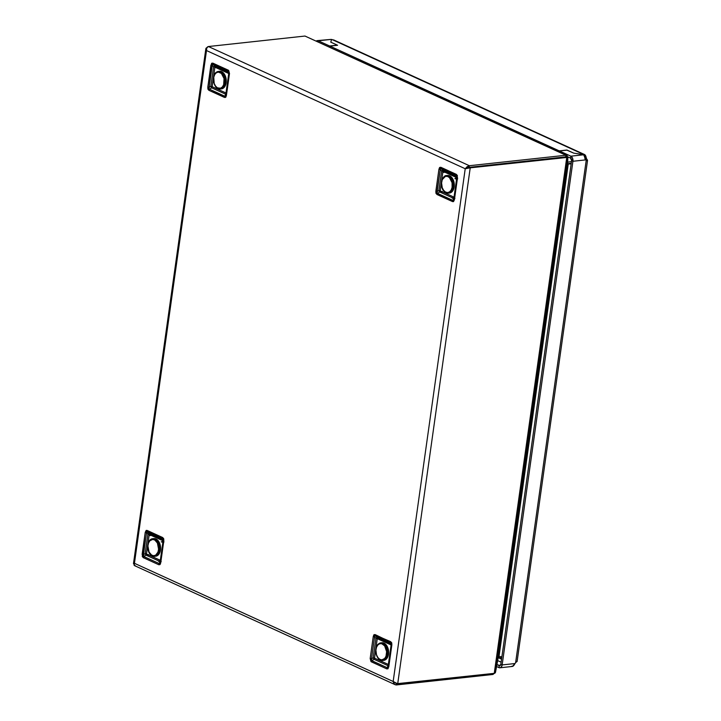 <?xml version="1.0" encoding="UTF-8"?>
<svg xmlns="http://www.w3.org/2000/svg" width="721" height="721" viewBox="0 0 721 721"><rect width="100%" height="100%" fill="white"/><g stroke="black" fill="none" stroke-linecap="round" stroke-linejoin="round"><path stroke-width="1.08" d="M391.431 644.637L388.349 666.574A1.775 0.487 8 0 0 388.331 666.628A1.775 0.487 8 0 0 388.754 667.015A1.775 0.487 -172 0 1 388.331 666.628A1.775 0.487 -172 0 1 388.349 666.574L387.916 667.835L387.348 667.772A1.775 1.253 114.6 0 0 386.862 668.917A1.775 1.253 -65.4 0 1 387.348 667.772L371.82 660.679A1.775 1.253 114.6 0 0 371.333 661.824A1.775 1.253 -65.4 0 1 371.82 660.679L371.495 658.877L373.199 657.804L374.037 659.3L371.82 660.679L374.037 659.3L387.871 665.618L387.348 667.772L371.369 660.544L371.495 658.877A1.775 0.487 -172 0 1 370.17 658.534A1.775 0.487 8 0 0 371.495 658.877L374.587 636.832A1.775 0.487 -172 0 1 373.271 636.49L370.17 658.534L371.333 661.824L386.862 668.917L388.754 667.015L391.845 644.98L391.548 642.528A1.775 0.703 152 0 0 391.287 643.096L391.449 644.538A1.775 0.487 8 0 0 391.431 644.592A1.775 0.487 8 0 0 391.845 644.98L391.755 643.042L390.683 641.681L374.181 634.597A1.775 1.289 60 0 0 374.704 635.516L375.335 635.67A1.775 1.253 -65.4 0 1 375.163 634.597L373.866 634.868L373.271 636.49L370.17 658.534L371.009 661.626L386.862 668.917L388.078 668.727L391.845 644.98A1.775 0.487 -172 0 1 391.431 644.583A1.775 1.604 -3.2 0 0 390.917 643.898L390.863 642.762L375.335 635.67L377.092 637.571L390.917 643.898L391.097 642.862L391.449 644.538L391.287 643.096A1.775 0.703 -28 0 1 391.548 642.528L375.163 634.597A1.775 1.253 114.6 0 0 375.335 635.67L377.092 637.571L375.938 638.31L373.199 657.804L371.495 658.877L374.587 636.832L375.938 638.31L374.587 636.832L374.704 635.516L390.863 642.762A1.775 1.253 -65.4 0 1 390.683 641.681A1.775 1.253 114.6 0 0 390.863 642.762L391.287 643.096M146.147 530.44L145.236 532.332A1.775 0.487 8 0 0 146.552 532.675L146.669 531.359A1.775 1.289 -120 0 1 146.147 530.44L145.236 532.332L142.28 556.459L143.308 557.666L158.827 564.75L160.044 564.57L160.72 562.858L163.82 540.813L163.721 538.875L162.649 537.524A1.775 1.253 114.6 0 0 162.829 538.596L163.252 538.929A1.775 0.703 -28 0 1 163.514 538.371L146.147 530.44A1.775 1.289 60 0 0 146.669 531.359L149.058 533.414L162.892 539.732L162.829 538.596L147.309 531.512L149.058 533.414L147.913 534.144L145.164 553.647L143.461 554.71L146.552 532.675L147.913 534.144L146.552 532.675L146.669 531.359L163.063 538.695L163.415 540.371A1.775 1.604 -3.2 0 0 162.892 539.732L162.829 538.596A1.775 1.253 -65.4 0 1 162.649 537.524L147.129 530.431A1.775 1.253 114.6 0 0 147.309 531.512A1.775 1.253 -65.4 0 1 147.129 530.431L146.147 530.44M207.819 87.061L208.117 89.503A1.775 0.703 -28 0 1 208.856 88.89L209.135 87.403A1.775 0.487 -172 0 1 207.819 87.061L207.909 88.998L208.982 90.35L225.484 97.434A1.775 1.289 -120 0 1 225.439 96.461L224.988 96.299A1.775 1.253 114.6 0 0 224.501 97.443L225.799 97.173L226.394 95.542L229.494 73.506L228.656 70.406L212.803 63.124L211.586 63.304L207.819 87.061A1.775 0.487 8 0 0 209.135 87.403L212.235 65.359L213.587 66.837L210.847 86.331L209.135 87.403L210.847 86.331L211.677 87.827L209.469 89.206L224.988 96.299L225.511 94.145L211.677 87.827L209.469 89.206L208.856 88.89L212.244 64.151L228.503 71.289L228.566 72.415L214.732 66.098L212.983 64.196L228.8 71.442L229.089 73.064A1.775 0.487 8 0 0 229.071 73.118A1.775 0.487 8 0 0 229.494 73.506A1.775 0.487 -172 0 1 229.071 73.109A1.775 0.487 -172 0 1 229.089 73.064L228.503 71.289A1.775 1.253 -65.4 0 1 228.332 70.207A1.775 1.253 114.6 0 0 228.503 71.289L228.566 72.415A1.775 1.253 -65.4 0 1 228.737 73.497L214.903 67.179A1.775 0.487 8 0 0 213.587 66.837L212.235 65.359L212.983 64.196L214.732 66.098L213.587 66.837L214.732 66.098A1.775 1.253 -65.4 0 1 214.903 67.179L212.163 86.673A1.775 1.253 -65.4 0 1 211.677 87.827L210.847 86.331A1.775 0.487 -172 0 1 212.163 86.673A1.775 0.487 8 0 0 210.847 86.331L213.587 66.837A1.775 0.487 -172 0 1 214.903 67.179A1.775 1.253 114.6 0 0 214.732 66.098L229.08 73.109A1.775 1.604 -3.2 0 0 228.566 72.415A1.775 1.253 114.6 0 1 228.737 73.497A1.775 0.487 -172 0 1 228.999 73.641A1.775 0.487 8 0 0 228.737 73.497L214.903 67.179L212.163 86.673L225.997 93A1.775 1.253 -65.4 0 1 225.511 94.145A1.775 0.964 -166.3 0 0 226.151 93.901L225.511 94.145L211.677 87.827A1.775 1.253 114.6 0 0 212.163 86.673L225.997 93A1.775 0.487 -172 0 1 226.259 93.144A1.775 0.487 8 0 0 225.997 93L228.737 73.497L225.997 93A1.775 1.253 114.6 0 1 225.511 94.145L224.988 96.299L209.469 89.206A1.775 1.253 114.6 0 0 208.982 90.35L224.501 97.443A1.775 1.253 -65.4 0 1 224.988 96.299L225.439 96.461A1.775 1.289 60 0 0 225.484 97.434L226.394 95.542L229.494 73.506L228.332 70.207L212.803 63.124A1.775 1.253 114.6 0 0 212.983 64.196A1.775 1.253 -65.4 0 1 212.803 63.124L210.911 65.016A1.775 0.487 8 0 0 212.235 65.359A1.775 0.487 -172 0 1 210.911 65.016L207.819 87.061M454.293 197.311A1.775 0.487 8 0 0 454.032 197.157L440.198 190.84L442.847 171.995L440.198 190.84A1.775 1.253 114.6 0 1 439.711 191.984L452.626 197.887L439.711 191.984L437.503 193.363A1.775 1.253 114.6 0 0 437.016 194.517L452.536 201.601L453.518 201.601L454.428 199.708A1.775 0.487 -172 0 1 454.005 199.32A1.775 0.487 -172 0 1 454.032 199.266L453.473 200.627A1.775 1.289 60 0 0 453.518 201.601L454.428 199.708L457.384 175.582L456.357 174.374L440.837 167.281L439.621 167.47L438.945 169.183L435.845 191.218L435.944 193.156L437.016 194.517A1.775 1.253 -65.4 0 1 437.503 193.363L436.89 193.057A1.775 0.703 152 0 0 436.151 193.67L453.518 201.601A1.775 1.289 -120 0 1 453.473 200.627L453.022 200.456L453.536 198.347L453.022 200.456L437.503 193.363L453.022 200.456A1.775 1.253 114.6 0 0 452.536 201.601A1.775 1.253 -65.4 0 1 453.022 200.456L453.473 200.627L454.032 199.266A1.775 0.487 8 0 0 454.014 199.32A1.775 0.487 8 0 0 454.428 199.708L457.529 177.663L456.357 174.374L440.837 167.281L438.945 169.183L435.845 191.218A1.775 0.487 8 0 0 437.169 191.561L440.27 169.525L441.622 170.994L438.882 190.497L437.169 191.561L438.882 190.497L439.711 191.984L437.503 193.363L436.836 192.435L440.27 169.525A1.775 0.487 -172 0 1 438.945 169.183A1.775 0.487 8 0 0 440.27 169.525L440.279 168.308L441.018 168.363L456.537 175.446L456.6 176.582L442.766 170.264L441.018 168.363L442.766 170.264L441.622 170.994L440.27 169.525L441.018 168.363A1.775 1.253 -65.4 0 1 440.837 167.281A1.775 1.253 114.6 0 0 441.018 168.363L456.537 175.446A1.775 1.253 -65.4 0 1 456.357 174.374A1.775 1.253 114.6 0 0 456.537 175.446L457.123 177.222A1.775 0.487 8 0 0 457.105 177.276A1.775 1.604 -3.2 0 0 456.6 176.582L456.537 175.446L457.105 177.276A1.775 0.487 8 0 0 457.529 177.663A1.775 0.487 -172 0 1 457.105 177.276A1.775 0.487 -172 0 1 457.123 177.222M568.076 164.388L499.013 656.597L568.076 164.388L566.976 163.883L568.076 164.388L567.616 163.676L498.175 657.795L499.013 656.597L568.193 164.361L567.616 163.676L568.076 164.388L498.896 656.597L498.175 657.795L495.489 672.387L567.878 157.34L470.218 167.84L469.119 167.335L565.679 156.863L565.904 155.24L567.265 155.844L566.309 156.953L567.265 155.844L567.211 157.187L566.769 155.339L567.265 155.844M567.634 164.073L571.167 163.856L567.634 164.073M209.099 86.917L209.045 87.62M437.133 191.083L437.106 192.435M465.225 168.741L393.17 681.48L134.439 563.299L206.494 50.551L465.225 168.741L469.353 165.713L469.119 167.335L565.679 156.863L565.904 155.24L469.353 165.713L565.904 155.24L304.983 36.05L208.423 46.532L469.353 165.713L469.119 167.335L465.225 168.741L467.082 166.713L469.353 165.713L208.423 46.532C206.918 46.937 206.278 48.28 206.494 50.551L465.225 168.741L393.17 681.48L397.704 683.832L494.255 673.351L495.489 672.387L567.878 157.34L567.616 163.676L567.878 157.34L565.688 156.854L566.769 157.358L470.218 167.84L397.704 683.832L470.218 167.84L465.225 168.741M306.984 36.951L304.983 36.05L208.423 46.532L206.801 47.82L206.494 50.551C205.476 48.956 205.674 47.983 207.098 47.649L205.864 48.613M571.492 161.54L567.679 162.189L571.492 161.54M567.607 163.784L571.266 163.162L567.607 163.784M566.192 157.088L565.679 156.863L566.192 157.088M566.778 155.339L304.983 36.05L566.769 155.339M466.514 168.597L469.119 167.335L467.118 168.155L469.119 167.335L565.679 156.863L469.119 167.335L470.218 167.84L465.748 168.615M501.906 656.696L499.013 656.597L501.906 656.696M567.616 163.676L498.175 657.795L495.084 673.044L494.255 673.351L566.769 157.358L494.255 673.351L396.568 683.733L396.379 684.95L396.55 683.733L393.17 681.48L134.439 563.299C133.664 564.94 134.007 565.76 135.449 565.76M395.342 684.77L492.93 674.468L494.561 673.18L492.93 674.468L493.065 673.477L492.93 674.468L396.379 684.95C394.784 684.878 393.72 683.724 393.17 681.48L393.954 683.517L395.333 684.77L134.575 565.661M498.184 657.732L501.744 657.858L498.184 657.732M134.088 565.156L134.593 565.661L134.187 563.831L133.538 563.687M134.584 563.642C133.187 563.768 133.142 563.651 134.439 563.299L134.187 563.831M133.529 563.597L134.439 563.299L206.494 50.551L205.836 49.046M436.151 193.67A1.775 0.703 -28 0 1 436.89 193.057L437.169 191.561A1.775 0.487 -172 0 1 435.845 191.218L436.151 193.67M457.114 177.33L456.898 178.862L457.105 177.276M456.826 179.358L454.23 197.842L456.817 179.367M455.176 178.258L456.573 178.321L455.176 178.258M452.815 197.806L453.833 197.824M453.87 197.743A1.775 1.253 -65.4 0 0 454.032 197.157L456.519 179.43L454.032 197.157L440.198 190.84A1.775 0.487 8 0 0 438.882 190.497L441.622 170.994A1.775 0.487 -172 0 1 442.937 171.337L444.361 171.986L442.937 171.337A1.775 1.253 114.6 0 0 442.766 170.264L456.6 176.582A1.775 1.253 -65.4 0 1 456.772 177.654L456.6 178.862L456.772 177.654A1.775 0.487 -172 0 1 457.033 177.808M456.772 177.654L444.866 172.22L456.772 177.654M442.739 172.004L443.334 171.544M440.522 191.57L439.999 191.507M442.937 171.337L442.865 171.886L442.937 171.337M457.06 179.268L454.924 178.691L457.673 178.826M454.933 198.329L452.184 198.185L454.437 197.942M439.242 190.551A3.479 0.55 -122 0 1 439.909 191.687M444.74 171.679L443.839 172.508L445.046 171.94M442.306 191.444L441.099 192.002L441.829 192.408M442.126 170.598A3.479 0.955 -172 0 1 442.937 170.769M225.754 96.019L225.997 95.1L225.754 96.019M225.997 95.1A1.775 0.487 8 0 0 225.979 95.154A1.775 0.487 8 0 0 226.394 95.542A1.775 0.487 -172 0 1 225.979 95.154A1.775 0.487 -172 0 1 225.997 95.1L229.08 73.163M225.979 95.199L229.089 73.064M208.856 88.89A1.775 0.703 152 0 0 208.117 89.503L208.982 90.35A1.775 1.253 -65.4 0 1 209.469 89.206L208.856 88.89M160.296 562.506L160.296 562.461A1.775 0.487 8 0 0 160.72 562.858A1.775 0.487 -172 0 1 160.296 562.47A1.775 0.487 -172 0 1 160.314 562.416A1.775 0.487 8 0 0 160.296 562.461L159.602 563.813L159.828 561.497L159.314 563.606L143.794 556.513L146.002 555.134L158.917 561.037L146.002 555.134L143.794 556.513A1.775 1.253 114.6 0 0 143.308 557.666L158.827 564.75L160.72 562.858L163.82 540.813A1.775 0.487 -172 0 1 163.397 540.426A1.775 0.487 -172 0 1 163.415 540.371A1.775 0.487 8 0 0 163.397 540.426A1.775 0.487 8 0 0 163.82 540.813L163.514 538.371A1.775 0.703 152 0 0 163.252 538.929L163.415 540.371L163.252 538.929M163.397 540.48L163.433 539.705M163.117 542.507L160.522 560.992L163.108 542.507M160.314 562.416L159.314 563.606A1.775 1.253 114.6 0 0 158.827 564.75A1.775 1.253 -65.4 0 1 159.314 563.606L143.335 556.378L143.461 554.71L145.164 553.647L146.002 555.134A1.775 1.253 114.6 0 0 146.489 553.989A1.775 0.487 8 0 0 145.164 553.647L147.913 534.144A1.775 0.487 -172 0 1 149.229 534.486L149.157 535.027L149.229 534.486A1.775 1.253 114.6 0 0 149.058 533.414L162.892 539.732A1.775 1.253 -65.4 0 1 163.063 540.804L151.158 535.37L163.063 540.804A1.775 0.487 -172 0 1 163.325 540.957M143.308 557.666A1.775 1.253 -65.4 0 1 143.794 556.513L143.461 554.71A1.775 0.487 -172 0 1 142.136 554.368L143.308 557.666M143.461 554.71L146.552 532.675A1.775 0.487 -172 0 1 145.236 532.332L142.136 554.368A1.775 0.487 8 0 0 143.461 554.71M146.814 554.719L146.291 554.656M149.031 535.153L149.626 534.694M160.585 560.451A1.775 0.487 8 0 0 160.323 560.307L146.489 553.989L149.139 535.144L146.489 553.989L160.323 560.307A1.775 1.253 -65.4 0 1 160.161 560.893M150.653 535.135L149.229 534.486L150.653 535.135M159.107 560.956L160.125 560.974M161.792 541.705L162.865 541.471L161.792 541.705M160.323 560.307L162.811 542.58L160.323 560.307M162.892 542.012L163.063 540.804L162.892 542.012M145.534 553.701A3.479 0.55 -122 0 1 146.201 554.837M148.598 554.593L147.39 555.152L148.111 555.549M151.031 534.829L150.13 535.658L151.338 535.09M148.418 533.747A3.479 0.955 -172 0 1 149.229 533.919M161.225 561.47L158.476 561.335L160.729 561.091M163.352 542.417L161.216 541.841L163.964 541.976M374.704 635.516A1.775 1.289 -120 0 1 374.181 634.597L373.271 636.49A1.775 0.487 8 0 0 374.587 636.832L374.704 635.516M388.349 666.574L387.348 667.772L387.871 665.618A1.775 0.964 -166.3 0 0 388.511 665.375M388.331 666.673L391.431 644.583A1.775 0.487 -172 0 1 391.449 644.538M388.52 665.366L387.871 665.618A1.775 1.253 114.6 0 0 388.358 664.474A1.775 0.487 -172 0 1 388.619 664.618A1.775 0.487 8 0 0 388.358 664.474L391.097 644.971A1.775 1.253 114.6 0 0 390.917 643.898L391.44 644.583M374.037 659.3A1.775 1.253 114.6 0 0 374.523 658.156L388.358 664.474A1.775 1.253 -65.4 0 1 387.871 665.618L374.037 659.3L373.199 657.804A1.775 0.487 -172 0 1 374.523 658.156A1.775 1.253 -65.4 0 1 374.037 659.3M377.263 638.653A1.775 1.253 114.6 0 0 377.092 637.571L390.917 643.898A1.775 1.253 -65.4 0 1 391.097 644.971L377.263 638.653A1.775 0.487 8 0 0 375.938 638.31L377.092 637.571A1.775 1.253 -65.4 0 1 377.263 638.653L374.523 658.156A1.775 0.487 8 0 0 373.199 657.804L375.938 638.31A1.775 0.487 -172 0 1 377.263 638.653L374.523 658.156L388.358 664.474L391.097 644.971L377.263 638.653M513.145 162.703L512.694 162.567M329.524 46.964L329.659 46L337.365 45.162L329.659 46L329.524 46.964M330.786 42.16L337.365 45.162L330.786 42.16L331.57 39.484L330.786 42.16L331.57 39.484L330.786 42.16L337.581 45.261L330.786 42.16M316.24 41.088L318.258 40.791L329.659 46L318.258 40.791L331.101 39.403A3.407 0.937 8 0 0 331.57 39.484A3.407 0.937 -172 0 1 331.101 39.403L317.267 40.619A4.092 2.668 83.8 0 1 318.258 40.791L318.123 41.764L318.258 40.791L328.668 39.664M316.384 40.971A4.092 2.668 83.8 0 1 317.267 40.619M583.686 154.718L573.727 153.131L567.148 150.13L559.451 150.968L559.307 151.933L559.451 150.968L570.852 156.169L570.572 158.124L567.229 156.592L570.572 158.124L570.852 156.169L559.451 150.968L567.148 150.13L573.727 153.131L583.686 154.718A3.407 0.937 -172 0 1 583.695 154.645A3.407 0.937 8 0 0 583.695 154.781A3.407 0.937 -172 0 1 583.686 154.682L583.686 154.718M497.661 660.589L501.131 662.184L497.661 660.589M498.968 667.619L496.571 666.519L498.968 667.619L499.238 665.672L498.968 667.619L500.013 667.781L501.401 666.889L502.149 664.924A4.092 2.668 83.8 0 1 499.959 667.79A4.092 2.668 83.8 0 1 498.968 667.619M496.922 664.609L500.203 665.564L499.509 665.753L500.834 664.329L502.149 664.924L500.834 664.329L571.618 160.666L570.572 158.124A2.046 1.334 83.8 0 1 571.618 160.666L572.934 161.27L571.618 160.666L500.834 664.329A2.046 1.334 83.8 0 1 499.734 665.753A2.046 1.334 83.8 0 1 499.238 665.672L496.922 664.609M586.543 160.63L586.2 160.468C587.759 161.053 587.912 160.54 586.651 158.935A3.407 2.226 83.8 0 1 586.299 158.079A3.407 2.226 -96.2 0 0 586.651 158.935L587.516 160.531L586.2 160.468A3.407 2.406 -65.4 0 1 585.776 159.873L572.934 161.27A4.092 2.668 83.8 0 0 570.852 156.169L583.695 154.781L570.852 156.169L572.546 158.16L572.934 161.27L585.776 159.873L583.695 154.781L585.776 159.873A3.407 2.406 114.6 0 0 586.2 160.468L515.596 662.824A3.407 2.406 114.6 0 0 514.992 663.536L502.149 664.924L572.934 161.27L502.149 664.924L514.992 663.536A3.407 2.406 -65.4 0 1 515.596 662.824L516.939 661.292M499.959 667.79L512.415 666.438L514.992 663.536C513.812 665.871 512.748 666.772 511.811 666.222M501.555 659.174L498.409 657.741L501.555 659.174M566.913 150.157L573.727 153.131L583.695 154.645A3.407 0.937 -172 0 1 583.767 154.519L583.767 154.519A3.407 0.937 8 0 0 583.695 154.645L573.727 153.131L566.913 150.157M559.09 151.834L559.226 150.869L566.931 150.031L559.226 150.869L559.09 151.834M329.74 47.072L329.876 46.099L559.226 150.869L329.876 46.099L337.581 45.261L329.876 46.099L329.74 47.072M331.57 39.484A3.407 0.937 8 0 0 332.057 39.547L584.641 154.573L586.299 158.079C585.849 155.493 585.001 154.312 583.767 154.519L332.057 39.547A3.407 0.937 -172 0 1 331.57 39.484M586.651 158.935L585.11 159.098L586.651 158.935M584.758 158.25L586.299 158.079L584.758 158.25M584.172 154.438L584.641 154.573M586.2 160.468L515.596 662.824M587.39 159.99L587.516 160.531M152.789 538.704C146.552 539.011 146.021 552.547 151.807 555.621A0.685 0.46 121.4 0 0 152.032 555.666A8.859 5.777 -96.2 0 0 155.475 556.152A8.859 5.777 -96.2 0 0 159.575 548.33A8.859 5.777 -96.2 0 0 155.466 539.353A0.685 0.46 121.4 0 0 154.826 540.038A8.174 5.335 83.8 0 1 158.368 550.7A8.174 5.335 83.8 0 1 151.644 555.089L153.735 555.72L155.745 555.098L157.962 552.106L158.584 549.168L157.412 543.048L154.826 540.038L152.735 539.416L149.851 540.777L148.508 543.03L147.886 545.959L149.058 552.079L151.644 555.089A0.685 0.46 121.4 0 0 151.798 555.612L155.736 556.206A8.859 5.777 -96.2 0 0 160.585 548.816A8.859 5.777 -96.2 0 0 156.493 539.245L155.466 539.353L156.493 539.245A8.859 5.777 -96.2 0 0 153.816 538.587L152.789 538.704A8.859 5.777 83.8 0 1 155.466 539.353A8.859 5.777 83.8 0 1 159.557 548.933A8.859 5.777 83.8 0 1 154.709 556.315A8.859 5.777 83.8 0 1 152.032 555.666A0.685 0.46 -58.6 0 1 151.644 555.089A8.174 5.335 83.8 0 1 148.102 544.436A8.174 5.335 83.8 0 1 154.826 540.038A0.685 0.46 -58.6 0 1 155.466 539.353A8.859 5.777 -96.2 0 0 152.023 538.866M154.24 538.569L156.493 539.245L158.494 541.165L159.927 544.031L160.576 547.41L160.341 550.79L159.26 553.647L157.493 555.558L155.312 556.224M219.689 89.016A8.859 5.777 -96.2 0 0 222.221 88.313A0.685 0.487 -124.3 0 1 221.491 87.746A8.174 5.335 83.8 0 1 214.191 83.474A8.174 5.335 83.8 0 1 216.336 72.767A0.685 0.487 -124.3 0 1 216.633 72.082L217.661 71.974L216.633 72.082A8.859 5.777 83.8 0 1 224.537 76.714A8.859 5.777 83.8 0 1 222.221 88.313L223.249 88.196L222.221 88.313A8.859 5.777 -96.2 0 0 225.033 78.625A8.859 5.777 -96.2 0 0 219.157 71.379A8.859 5.777 -96.2 0 0 216.633 72.082A0.685 0.487 55.7 0 0 216.336 72.767L214.723 74.569L213.749 77.237L214.191 83.474L215.543 86.096L217.4 87.827L220.518 88.223L222.356 86.971L223.672 84.69L224.042 78.553L221.401 73.416L218.337 72.1L216.336 72.767A8.174 5.335 83.8 0 1 223.627 77.03A8.174 5.335 83.8 0 1 221.491 87.746A0.685 0.487 55.7 0 0 222.221 88.313M218.706 71.451L220.968 71.406L223.149 72.677L225.565 76.597L226.241 79.968L226.043 83.357L224.988 86.25L223.249 88.196L220.887 88.917A8.859 5.777 -96.2 0 0 223.249 88.196A8.859 5.777 -96.2 0 0 225.565 76.597A8.859 5.777 -96.2 0 0 217.661 71.974M381.085 642.916L383.347 642.88L386.483 645.259L388.601 651.478L388.394 654.866L387.33 657.75L385.582 659.688L383.248 660.391A8.859 5.777 -96.2 0 0 386.528 658.859L384.699 658.462A8.174 5.335 83.8 0 1 377.128 656.317A8.174 5.335 83.8 0 1 377.84 644.989L376.515 647.26L375.911 650.207L376.542 654.92L377.876 657.543L379.733 659.282L381.824 659.877L384.699 658.462L386.023 656.191L386.618 651.649L384.654 645.908L381.769 643.718L379.679 643.745L377.84 644.989L378.065 644.376A8.859 5.777 83.8 0 1 386.267 646.701A8.859 5.777 83.8 0 1 385.501 658.967A8.859 5.777 -96.2 0 0 387.231 649.369A8.859 5.777 -96.2 0 0 381.643 642.862A8.859 5.777 -96.2 0 0 378.065 644.376L377.84 644.989A8.174 5.335 83.8 0 1 385.402 647.134A8.174 5.335 83.8 0 1 384.699 658.462L386.528 658.859A8.859 5.777 -96.2 0 0 387.483 646.98A8.859 5.777 -96.2 0 0 379.579 643.781M381.923 660.481A8.859 5.777 -96.2 0 0 385.501 658.967M446.723 175.618L450.102 176.032L452.121 177.898L454.275 184.098L454.077 187.487L453.031 190.38L451.301 192.345L448.922 193.075A8.859 5.777 -96.2 0 0 453.653 189.028L451.716 188.83A8.174 5.335 83.8 0 1 444.478 191.272A8.174 5.335 83.8 0 1 442.171 180.007L441.585 182.963L442.234 187.667L443.586 190.281L445.452 192.002L447.543 192.57L449.543 191.894L451.148 190.083L452.112 187.406L452.067 182.683L449.417 177.564L447.399 176.393L445.317 176.447L442.288 179.583A8.859 5.777 83.8 0 1 450.129 176.933A8.859 5.777 83.8 0 1 452.626 189.136A8.859 5.777 -96.2 0 0 447.191 175.536A8.859 5.777 -96.2 0 0 442.288 179.583L442.171 180.007A8.174 5.335 83.8 0 1 449.417 177.564A8.174 5.335 83.8 0 1 451.716 188.83L453.653 189.028A8.859 5.777 -96.2 0 0 452.373 178.258A8.859 5.777 -96.2 0 0 445.263 176.474M447.723 193.183A8.859 5.777 -96.2 0 0 452.626 189.136M391.467 643.871L391.431 644.583M566.021 156.872L567.815 157.313M133.475 563.642L205.846 48.704M584.578 154.546L333.544 39.871M517.101 661.545L587.525 160.486M220.383 89.007C213.822 90.098 210.658 75.597 216.462 72.145L218.472 71.388M380.823 642.862L377.84 644.484C373.244 649.035 376.768 661.481 382.734 660.481M446.497 175.554C445.001 175.401 443.514 176.789 442.045 179.718C440.919 184.657 440.928 192.119 448.417 193.165"/></g></svg>

